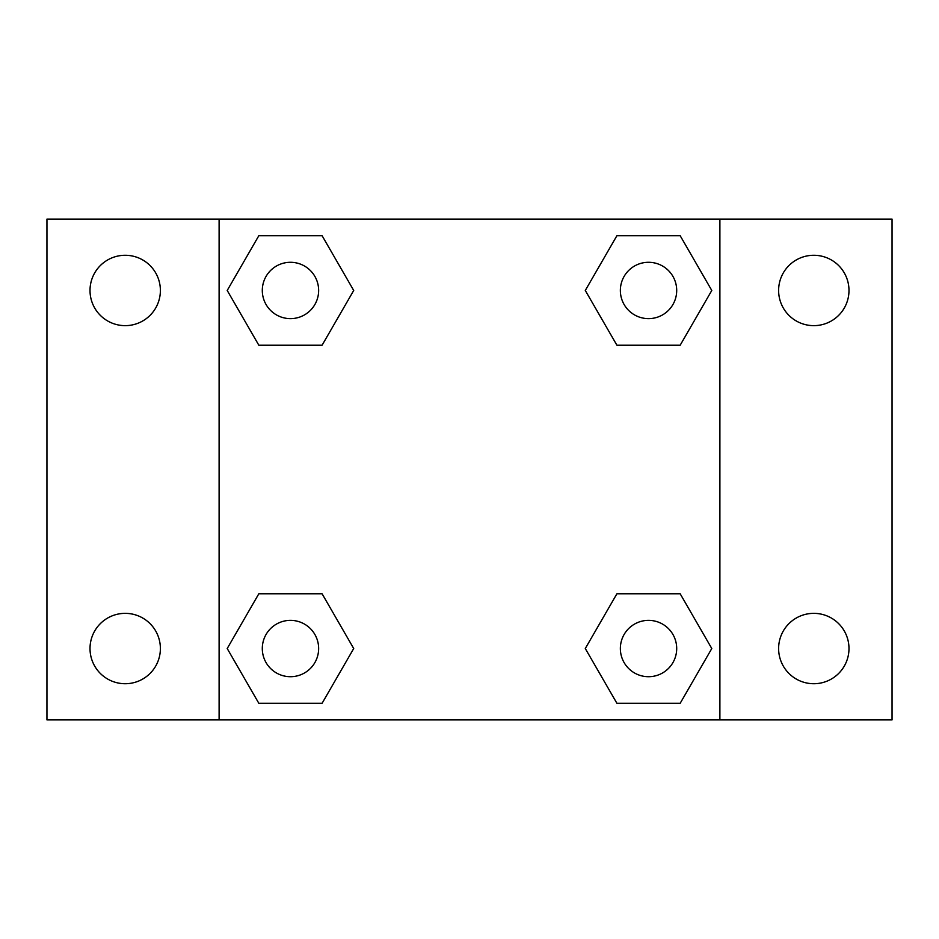 <?xml version="1.0" encoding="UTF-8"?>
<svg xmlns="http://www.w3.org/2000/svg" width="939" height="939" viewBox="0 0 939 939"><rect width="100%" height="100%" fill="white"/><g stroke="black" fill="none" stroke-linecap="round" stroke-linejoin="round"><path stroke-width="1.41" d="M46.95 219.104L892.05 219.104L892.05 719.896L46.95 719.896L46.95 219.104M813.796 255.279A35.177 35.177 0 0 1 848.985 290.468A35.177 35.177 0 0 1 813.796 325.645A35.177 35.177 0 0 1 778.619 290.468A35.177 35.177 0 0 1 813.796 255.279M813.796 613.355A35.177 35.177 0 0 1 848.985 648.532A35.177 35.177 0 0 1 813.796 683.721A35.177 35.177 0 0 1 778.619 648.532A35.177 35.177 0 0 1 813.796 613.355M125.204 613.355A35.177 35.177 0 0 1 160.381 648.532A35.177 35.177 0 0 1 125.204 683.721A35.177 35.177 0 0 1 90.015 648.532A35.177 35.177 0 0 1 125.204 613.355M125.204 255.279A35.177 35.177 0 0 1 160.381 290.468A35.177 35.177 0 0 1 125.204 325.645A35.177 35.177 0 0 1 90.015 290.468A35.177 35.177 0 0 1 125.204 255.279M258.835 593.765L322.089 593.765L353.71 648.532L322.089 703.311L258.835 703.311L227.215 648.532L258.835 593.765L322.089 593.765L258.835 593.765M616.911 235.689L680.165 235.689L711.785 290.468L680.165 345.235L616.911 345.235L585.29 290.468L616.911 235.689L680.165 235.689L616.911 235.689M219.104 719.896L219.104 219.104M719.896 219.104L719.896 719.896M258.835 235.689L322.089 235.689L353.71 290.468L322.089 345.235L258.835 345.235L227.215 290.468L258.835 235.689L322.089 235.689L258.835 235.689M616.911 593.765L680.165 593.765L711.785 648.532L680.165 703.311L616.911 703.311L585.29 648.532L616.911 593.765L680.165 593.765L616.911 593.765M680.165 703.311L616.911 703.311L680.165 703.311M676.702 648.532A28.17 28.17 0 0 0 634.447 624.142A28.17 28.17 0 0 0 634.447 672.934A28.17 28.17 0 0 0 676.702 648.532M322.089 703.311L258.835 703.311L322.089 703.311M318.638 648.532A28.17 28.17 0 0 0 276.383 624.142A28.17 28.17 0 0 0 276.383 672.934A28.17 28.17 0 0 0 318.638 648.532M680.165 345.235L616.911 345.235L680.165 345.235M676.702 290.468A28.17 28.17 0 0 0 634.447 266.066A28.17 28.17 0 0 0 634.447 314.858A28.17 28.17 0 0 0 676.702 290.468M322.089 345.235L258.835 345.235L322.089 345.235M318.638 290.468A28.17 28.17 0 0 0 276.383 266.066A28.17 28.17 0 0 0 276.383 314.858A28.17 28.17 0 0 0 318.638 290.468"/></g></svg>
